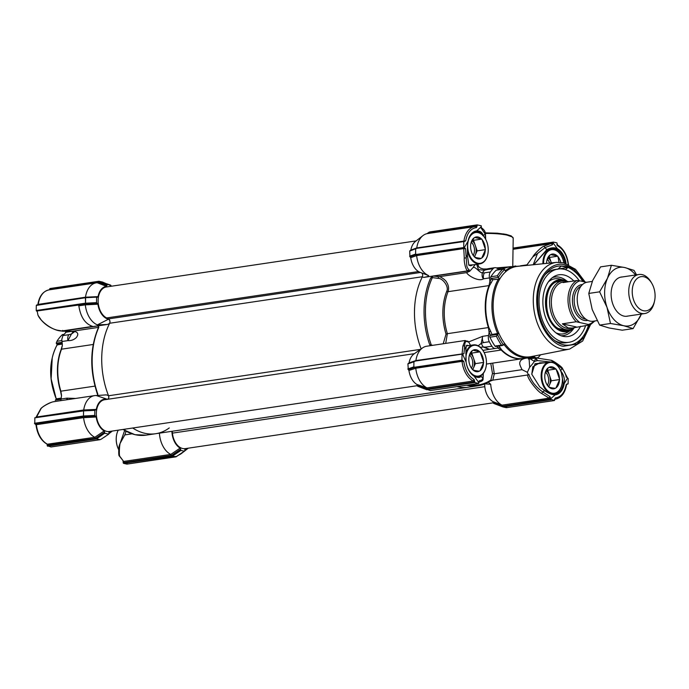 <?xml version="1.0" encoding="UTF-8"?>
<svg xmlns="http://www.w3.org/2000/svg" width="689" height="689" viewBox="0 0 689 689"><rect width="100%" height="100%" fill="white"/><g stroke="black" fill="none" stroke-linecap="round" stroke-linejoin="round"><path stroke-width="1.03" d="M108.449 319.205A16.665 10.869 -98.5 0 1 108.431 319.205A16.665 10.869 -98.5 0 1 97.907 304.202L85.315 304.865A21.6 14.09 81.5 0 0 97.373 324.881L108.449 319.205C109.887 320.084 110.266 321.487 109.585 323.425L107.45 324.467L97.373 324.881M169.27 427.929A66.652 43.485 -98.5 0 1 155.636 433.726A66.652 43.485 -98.5 0 1 144.802 433.286A66.652 43.485 -98.5 0 1 132.701 428.015A66.652 43.485 -98.5 0 0 155.636 433.726L146.077 435.147A66.652 43.485 81.5 0 1 135.242 434.707A66.652 43.485 81.5 0 1 123.15 429.436M131.918 433.846L124.821 434.905L126.035 431.435A4.935 0.508 -160.9 0 1 124.631 430.547L119.145 446.084C118.827 446.627 118.474 454.499 119.033 455.593A1.232 0.913 -9.8 0 0 119.757 456.264L123.65 461.432L170.769 454.421L180.122 448.108L180.613 449.245L171.432 455.481L170.769 454.421M119.757 456.264C118.887 454.843 119.516 444.999 120.205 443.191L124.821 434.905M85.315 304.865L78.839 305.821C80.544 317.052 85.143 323.908 92.627 326.388L61.769 330.996C53.466 331.039 41.262 322.34 37.981 315.226L40.651 319.145M107.45 324.467L62.217 331.021M93.213 344.466L61.536 349.185L62.329 345.284L62.001 341.494L67.935 340.616A6.175 4.031 -98.5 0 1 67.729 338.497A6.175 4.031 -98.5 0 1 68.84 334.682L71.458 334.01L67.935 340.616C71.217 340.805 74.033 339.763 76.393 337.498C79.054 333.846 77.857 331.745 72.81 331.194L62.277 331.211L97.812 325.923L98.76 327.223M62.001 341.494L61.795 339.384L62.906 335.56L68.84 334.682M61.536 395.641A46.292 30.195 -98.5 0 1 61.312 395.047L60.546 391.197A46.292 30.195 -98.5 0 1 57.437 369.485A46.292 30.195 -98.5 0 1 61.2 349.314L62.079 346.231A1.232 0.68 -153.8 0 0 62.26 346.179M63.664 334.544L62.234 334.751A49.375 32.211 81.5 0 0 56.903 341.313L56.472 343.148L62.156 342.304M188.183 448.194A16.665 10.869 -98.5 0 1 185.229 449.254L184.893 449.486M184.695 450.761L185.048 449.331M180.923 450.434L172.526 456.04L175.962 456.816L184.359 451.209L180.923 450.434L180.613 449.245M180.122 448.108A16.665 10.869 -98.5 0 1 171.905 431.305M112.229 431.064A16.665 10.869 -98.5 0 1 109.275 432.124L108.94 432.356M108.724 434.156L104.642 433.235L96.572 438.91L100 439.685L101.266 439.134L108.724 434.156L109.086 432.192M104.642 433.235L104.659 432.115L95.47 438.342L47.222 445.146L47.214 445.645L97.183 438.213M104.168 430.969A16.665 10.869 -98.5 0 1 96.184 416.991L83.602 417.663A21.6 14.09 81.5 0 0 94.806 437.291L104.168 430.969L104.659 432.115M95.504 416.078L94.763 415.424L94.841 410.334L83.576 410.902L34.863 417.792L34.769 423.856L83.111 416.69L95.504 416.078L96.184 416.991M95.203 409.921L96.305 409.412L95.599 410.015M107.2 399.241L96.279 395.538A21.6 14.09 81.5 0 0 94.539 395.632A21.6 14.09 81.5 0 0 83.722 409.989L96.305 409.412A16.665 10.869 -98.5 0 1 107.2 399.241C108.647 399.017 109.069 397.794 108.457 395.564A66.652 43.485 -98.5 0 1 109.585 323.425M85.315 304.857L84.825 303.892L97.227 303.281L97.907 304.202M97.227 303.281L96.529 302.635L96.615 297.545L97.373 297.226M98.079 296.623A16.665 10.869 -98.5 0 1 106.433 286.331L97.227 282.757A21.6 14.09 81.5 0 0 96.305 282.843A21.6 14.09 81.5 0 0 85.488 297.2L98.079 296.623M106.967 285.427L107.312 284.376L110.74 285.151L99.113 281.276L49.677 288.958L49.668 289.458L97.933 281.904L106.967 285.427L106.433 286.331M110.74 285.151L111.058 285.746L102.472 282.034M111.05 286.271L111.058 285.746M62.69 330.384L63.044 331.073L62.69 330.384M98.441 326.19L97.812 325.923L98.837 327.318A66.652 43.485 81.5 0 0 97.786 393.996L97.399 395.529M96.279 395.538L106.33 394.875L108.457 395.564M95.065 409.929L83.576 410.902L83.49 416.001L94.763 415.424M51.046 446.98L100.112 439.685L50.96 446.98L47.214 445.645M103.893 437.377A21.6 14.09 81.5 0 0 105.495 436.344L105.839 436.077M163.422 432.571L159.486 433.157M159.443 433.562A21.6 14.09 81.5 0 0 170.76 454.421M178.839 454.973A21.6 14.09 81.5 0 0 181.457 453.474L183.782 451.674M97.278 282.748L97.933 281.904M38.231 304.392L85.488 297.2L84.98 297.846M85.608 297.717L85.514 303.78L96.873 303.203M55.757 401.403L54.13 401.67C52.364 401.411 42.485 406.14 40.952 408.775L36.595 417.009L83.722 409.989L83.205 410.627M97.7 394.702L97.786 393.996L97.7 394.702M95.108 415.984L83.739 416.569L83.49 416.001L34.45 423.296M83.111 416.69L83.602 417.655L36.405 424.674L36.336 425.182L35.105 423.924L36 424.898C37.275 434.191 41.004 440.641 47.205 444.241L94.806 437.291L95.47 438.342M176.22 456.419L126.914 464.11L127.25 463.697L126.914 464.11L123.486 463.335L172.526 456.04L172.138 455.498L180.604 449.839M71.001 331.245L74.24 331.96L71.458 334.01A53.079 34.631 -98.5 0 1 73.447 331.538M71.647 331.245A6.175 4.031 81.5 0 0 71.518 331.383L72.328 331.297M66.867 331.4L62.906 335.56M123.486 463.335L123.047 461.26M85.436 298.113L85.514 303.78L36.543 311.066L78.512 305.063M85.565 297.717L36.302 305.416L36.224 310.506L85.195 303.22L96.529 302.635M78.839 305.821L78.21 304.882L84.825 303.892M54.13 401.67L53.897 401.713C49.892 402.066 42.063 406.846 40.746 408.749L40.952 408.775M36.336 417.551A0.99 0.646 81.5 0 0 36.595 417.009L36.603 417.233M75.609 398.449L67.031 398.139L67.66 399.629M66.773 399.758A6.175 4.031 -98.5 0 1 67.031 398.139L61.097 399.026L61.536 395.408L60.873 391.18L94.953 386.107M47.222 445.146L47.041 444.155M120.205 443.191L119.481 444.879M171.432 455.481L124.166 462.508A0.99 0.646 81.5 0 0 123.65 461.432L119.033 455.593M124.166 462.508L123.176 462.216M50.013 288.545L98.82 281.284M36.543 311.066L36.224 310.506M36.638 305.003L85.453 297.743M37.18 311.213L37.981 315.226M61.2 349.314A1.232 0.62 21.6 0 0 61.536 349.185A46.413 30.282 81.5 0 0 60.873 391.18L60.546 391.197M61.097 399.026L60.839 400.645M62.329 344.035L57.049 344.896C48.824 361.105 48.54 379.071 56.188 398.81L51.132 378.872L52.226 358.013M56.98 343.854L57.109 345.198L56.998 343.82M61.166 398.776L56.291 399.499L55.275 400.343L56.369 398.845L61.312 398.104M522.658 356.506A45.672 29.799 81.5 0 0 530.969 356.661L569.596 349.082A43.855 28.611 -98.5 0 1 561.613 348.935A43.855 28.611 -98.5 0 1 533.277 299.302A43.855 28.611 -98.5 0 1 556.695 262.363L517.534 266.35A45.672 29.799 81.5 0 0 505.717 271.724A45.672 29.799 81.5 0 0 499.68 279.157A45.672 29.799 81.5 0 0 493.143 304.822A45.672 29.799 81.5 0 0 498.827 333.243A45.672 29.799 81.5 0 0 504.589 343.337A45.672 29.799 81.5 0 0 522.658 356.506M502.212 269.192L502.462 269.072A46.413 30.282 -98.5 0 1 509.137 266.832A46.413 30.282 -98.5 0 1 511.333 266.634M488.337 382.18L490.714 384.29A21.6 14.09 81.5 0 0 502.023 405.149L549.15 398.139L541.683 393.505L542.768 391.938C539.651 389.836 536.809 387.184 534.251 383.98C533.364 383.144 529.186 376.556 528.945 374.428A66.652 43.485 -98.5 0 1 528.317 374.885L492.781 380.164L477.959 385.78A66.652 43.485 -98.5 0 1 467.125 385.34A66.652 43.485 -98.5 0 1 466.746 385.254M155.636 433.726L468.399 387.201A66.652 43.485 -98.5 0 1 457.186 386.675A66.652 43.485 81.5 0 0 457.565 386.762A66.652 43.485 81.5 0 0 468.399 387.201L477.959 385.78A66.652 43.485 -98.5 0 0 489.715 381.284L490.878 380.044L492.471 373.369L494.306 373.8L492.687 363.12M524.958 358.202A46.413 30.282 -98.5 0 1 522.787 358.65A46.413 30.282 -98.5 0 1 515.243 358.34A46.413 30.282 -98.5 0 1 501.187 350.029L498.466 348.324A1.232 0.646 139.9 0 1 499.844 347.265L501.626 349.866A46.292 30.195 81.5 0 0 515.648 358.159A46.292 30.195 81.5 0 0 523.175 358.461L534.965 355.877M565.488 269.657L567.857 267.53L561.328 266.049L557.677 269.339M585.659 325.535A37.034 24.158 -98.5 0 1 568.968 342.295A37.034 24.158 -98.5 0 1 539.883 291.464A37.034 24.158 -98.5 0 1 558.064 269.037L554.929 269.502A37.034 24.158 81.5 0 0 544.999 274.773M554.791 340.607A37.034 24.158 81.5 0 0 559.804 342.519A37.034 24.158 81.5 0 0 565.824 342.76L568.968 342.295M582.834 281.5A39.884 26.018 81.5 0 0 564.696 266.402A39.884 26.018 81.5 0 0 546.196 273.257A39.884 26.018 81.5 0 0 538.342 309.413A39.884 26.018 81.5 0 0 556.385 341.718A39.884 26.018 81.5 0 0 563.464 344.767A39.884 26.018 81.5 0 0 588.518 325.113M499.714 269.571A1.232 0.887 -125.3 0 1 499.706 269.537A9.879 6.442 -98.5 0 1 499.43 269.485A9.879 6.442 -98.5 0 1 497.225 268.409A6.175 4.031 81.5 0 0 494.84 267.694A6.175 4.031 81.5 0 0 493.083 268.676A53.079 34.631 81.5 0 0 490.404 271.974A6.175 4.031 81.5 0 0 489.293 275.789A6.175 4.031 81.5 0 0 489.5 277.908A9.879 6.442 -98.5 0 1 489.827 281.698A1.232 0.68 -153.8 0 0 491.429 282.361L489.509 285.608A46.292 30.195 81.5 0 0 488.854 327.49L490.663 331.185A46.292 30.195 81.5 0 0 492.015 334.501L498.827 333.243L497.51 334.398A1.232 0.81 -98.5 0 0 497.501 334.406A48.144 31.41 81.5 0 0 503.573 345.051A1.232 0.81 -98.5 0 1 503.573 345.051L501.497 345.137A49.375 32.211 81.5 0 1 496.407 336.232L497.501 334.406M476.702 264.326L478.459 269.7L484.505 270.183A53.079 34.631 81.5 0 0 482.3 272.896L484.47 272.853A6.175 4.031 81.5 0 0 483.359 276.677A6.175 4.031 81.5 0 0 483.566 278.787C482.24 277.77 481.818 275.807 482.3 272.896C479.243 272.629 475.014 265.678 472.878 267.745L469.674 271.294L468.821 270.777A66.652 43.485 -98.5 0 1 469.261 269.907C468.02 269.011 467.194 267.642 466.789 265.816L465.566 248.772L463.757 248.583L416.638 255.593L410.713 257.686L409.964 256.756L416.595 254.413L415.605 254.077L415.682 248.979L416.69 248.35L409.697 251.097L409.964 256.756M496.356 267.9L508.534 266.919M431.314 345.533A1.232 0.629 97.3 0 1 431.323 345.077L432.993 345.284M443.234 343.759L446.033 334.079A47.222 30.807 -98.5 0 1 442.855 311.919A47.222 30.807 -98.5 0 1 446.705 291.344C449.297 286.745 442.648 278.132 438.23 278.373A1.232 0.637 97.5 0 1 438.893 276.745L433.924 276.1L469.045 270.872M426.258 274.687L428.653 275.6L427.705 276.565L423.718 277.417L422.348 276.892A66.652 43.485 81.5 0 0 421.16 348.901A66.652 43.485 -98.5 0 1 422.435 276.728L109.68 323.253A2.713 1.774 81.5 0 0 109.999 321.841A2.713 1.774 81.5 0 0 108.561 318.878L106.657 317.948A16.045 10.473 -98.5 0 1 98.122 301.015A16.045 10.473 -98.5 0 1 106.382 286.968L416.147 240.892M416.595 254.413L463.129 247.644A0.99 0.646 -98.5 0 1 463.757 248.583L464.265 257.91C463.8 262.104 466.057 270.975 467.719 270.613L469.261 269.907M428.653 275.6A21.6 14.09 -98.5 0 1 416.638 255.602M544.525 390.517L539.694 386.83L544.586 390.637A86.254 56.265 -98.5 0 1 542.768 391.938L550.003 396.64L550.675 398.767L555.17 394.84C552.096 394.857 548.565 393.453 544.586 390.637L544.525 390.517C547.161 392.274 549.736 393.488 552.259 394.151L554.628 394.297A16.665 10.869 -98.5 0 0 555.041 394.254A16.665 10.869 -98.5 0 0 563.326 383.601L564.188 383.747A17.277 11.274 -98.5 0 1 555.17 394.84L554.628 394.297M531.787 374.325L532.804 366.772L539.72 362.836L544.224 362.793M483.178 373.55L482.92 378.442A86.254 56.265 -98.5 0 1 481.034 376.185L478.777 377.15L473.963 375.918A16.665 10.869 -98.5 0 1 468.873 370.458M466.298 345.74L467.021 345.215L468.236 345.663M468.124 240.711A16.665 10.869 -98.5 0 1 476.151 231.34A16.665 10.869 -98.5 0 1 476.237 231.323L478.769 231.461C480.922 232.176 482.274 233.58 482.817 235.664M472.602 264.938L470.751 265.833L468.735 264.921M533.854 264.688L546.67 250.133L551.372 248.591L554.481 248.634L556.712 249.435A16.665 10.869 -98.5 0 1 565.014 263.207M504.589 343.337L503.581 345.043M492.876 279.682L499.68 279.157L498.405 277.417A1.232 0.81 -98.5 0 1 498.397 277.4L497.355 275.798A49.375 32.211 81.5 0 1 502.686 269.235L496.519 270.045A1.232 0.81 81.5 0 0 496.209 270.2A49.375 32.211 81.5 0 0 490.878 276.754A1.232 0.81 81.5 0 0 490.999 278.52L492.876 279.682A46.292 30.195 81.5 0 0 491.429 282.361M496.209 270.2L502.686 269.235L504.761 269.563A1.232 0.81 -98.5 0 1 504.77 269.58A48.144 31.41 81.5 0 0 498.397 277.4L490.999 278.52M504.77 269.58L505.717 271.724M496.407 336.232L489.931 337.188A49.375 32.211 81.5 0 0 495.021 346.102A1.232 0.81 81.5 0 0 495.718 346.489L502.557 345.473M492.015 334.501L490.103 335.5L497.51 334.398M490.43 335.216L489.035 331.814L490.663 331.185M483.377 342.614L481.198 343.38L482.662 336.318A6.175 4.031 81.5 0 0 483.377 342.614L489.311 341.727A6.175 4.031 81.5 0 1 488.596 335.431A9.879 6.442 -98.5 0 0 489.035 331.814L488.372 327.594A46.413 30.282 -98.5 0 1 489.035 285.591L489.827 281.698L491.309 278.942M509.137 266.832L497.673 268.727M533.665 356.42A9.879 6.442 -98.5 0 1 534.707 357.074A6.175 4.031 81.5 0 0 537.093 357.789A6.175 4.031 81.5 0 0 538.841 356.807A53.079 34.631 81.5 0 0 540.564 354.775M529.669 367.203A62.337 40.668 -98.5 0 0 534.38 361.406L537.549 360.588L535.689 357.987L534.38 361.406L528.773 357.953C525.276 358.03 522.658 358.823 520.918 360.33C518.516 363.344 520.178 365.514 522.029 369.674L527.361 372.318L529.669 367.203L529.109 358.866M567.857 267.53L560.191 268.667M488.579 349.409L489.138 349.332M489.311 341.727A53.079 34.631 81.5 0 0 491.868 346.205A6.175 4.031 81.5 0 0 495.572 348.419A6.175 4.031 81.5 0 0 495.968 348.333A9.879 6.442 -98.5 0 1 496.588 348.195A9.879 6.442 -98.5 0 1 498.466 348.324L496.424 345.723M489.931 337.188A1.232 0.81 -98.5 0 1 490.103 335.5M488.596 335.431L482.662 336.318L468.701 341.908M445.697 343.398L447.385 333.691L488.854 327.49M469.674 271.294L466.608 272.62C467.926 275.678 478.864 282.077 483.566 278.787L489.5 277.908M489.509 285.608A1.232 0.62 -158.4 0 1 489.035 285.591L448.039 291.688C449.082 288.553 448.608 285.392 446.618 282.197C446.162 280.638 440.693 276.263 438.893 276.745L466.608 272.62M550.037 361.958L537.549 360.588L534.767 358.134M534.707 357.074L528.773 357.953A6.175 4.031 81.5 0 0 531.159 358.668L537.093 357.789M492.471 373.369L490.783 363.404M528.317 374.885L527.361 372.318M492.781 380.164L494.306 373.8L522.029 369.674M478.175 345.792L481.198 343.38A53.079 34.631 81.5 0 0 483.299 347.058L485.934 347.092A6.175 4.031 81.5 0 0 489.638 349.306L483.299 347.058L480.173 347.178M470.492 345.327L468.563 341.632L467.288 341.141M477.804 264.163L478.752 266.867L480.629 268.176L483.368 268.977L486.839 268.986L484.505 270.183L487.149 269.554A6.175 4.031 81.5 0 1 488.906 268.572L494.84 267.694M488.906 268.572L487.011 268.943M520.479 265.816L526.982 264.852L526.784 265.411M492.118 380.337L490.878 380.044A65.843 42.951 81.5 0 1 469.915 384.781M552.259 362.19L554.145 362.38L561.871 368.434L562.319 368.107C561.457 366.41 552.681 360.364 551.105 360.252L536.094 357.927M547.617 362.535L535.026 363.732L531.753 374.179L539.694 386.83M473.963 375.918L474.17 376.211C477.658 377.882 479.949 377.873 481.034 376.185L481.327 375.324M469.011 345.542L466.393 345.533L465.876 349.624L466.1 362.069A17.018 11.102 -98.5 0 0 468.916 370.544A17.018 11.102 -98.5 0 0 474.17 376.211L478.803 382.559L478.786 383.463L474.704 382.541L427.585 389.552L417.422 385.702L417.741 386.296L416.923 384.453L426.982 387.873A21.6 14.09 -98.5 0 1 415.777 368.253L408.947 370.467L408.276 369.554L415.019 367.323L461.423 360.416L462.603 360.338L463.835 361.587C465.118 370.208 468.546 376.194 474.092 379.561L474.721 381.56L473.791 382.068L427.387 388.975L426.991 387.881L473.265 381L474.092 379.561M465.015 340.521L426.724 346.222A21.6 14.09 81.5 0 0 422.512 347.945A21.6 14.09 81.5 0 0 415.898 360.58L463.921 353.672L464.687 346.515C464.644 341.959 465.798 340.478 468.124 342.08A66.652 43.485 -98.5 0 1 467.745 341.072M438.23 278.373L432.382 277.598A1.232 0.629 97.3 0 1 432.692 276.263L468.821 270.777M467.004 341.219L468.124 342.08M430.746 345.62L429.669 344.629L431.323 345.077A65.843 42.951 81.5 0 1 425.457 309.895A65.843 42.951 81.5 0 1 432.382 277.598L430.711 277.951L432.692 276.263M468.107 270.82L423.718 277.417M433.011 276.108L433.924 276.1M464.326 247.54L467.995 241.348C467.194 245 467.547 251.27 467.357 255.076L468.856 265.11L473.731 264.765M480.784 227.559L485.228 234.105L485.504 238.945M533.243 264.748L537.506 253.535L532.847 256.842L526.982 264.852M537.506 253.535L545.042 247.627L544 246.188L550.554 243.708L551.579 243.605L552.389 244.81L545.042 247.627A86.254 56.265 -98.5 0 1 546.756 249.676L533.742 264.705M422.968 235.595L415.493 241.391A16.665 10.869 81.5 0 0 410.833 250.098L416.759 247.928A21.6 14.09 -98.5 0 1 422.968 235.595A21.6 14.09 -98.5 0 1 427.576 233.571L428.911 232.667L476.245 225.63L477.167 225.863L476.487 227.568C470.863 228.412 467.28 232.822 465.73 240.797L464.472 241.486L416.69 248.35M410.136 250.71L410.833 250.098M410.713 257.686A16.665 10.869 81.5 0 0 420.101 272.336L426.956 274.954M421.212 272.68C422.65 273.533 423.029 274.945 422.348 276.892M422.512 347.945L414.029 353.948A16.665 10.869 81.5 0 0 409.059 362.888L415.898 360.58M408.37 363.491L409.059 362.888M408.189 369.537L414.821 367.194L413.831 366.858L413.917 361.768L407.922 363.878L408.276 369.554M408.947 370.467A16.665 10.869 81.5 0 0 416.923 384.453M484.66 383.954A16.665 10.869 81.5 0 0 492.876 401.584L502.031 405.149L502.41 406.243L493.376 402.721L492.876 401.584M493.376 402.721L493.694 403.427L493.376 402.832L502.625 406.338L502.867 406.906L493.694 403.427M541.683 393.505C537.945 392.015 527.567 379.071 527.585 374.98M554.145 362.38L551.105 360.252M562.319 368.107L567.503 377.916L566.169 376.737C565.54 373.584 564.11 370.82 561.871 368.434A86.254 56.265 -98.5 0 1 560.682 370.828L560.648 370.863M465.876 349.624A86.254 56.265 -98.5 0 1 464.687 346.515A1.232 1.008 179.9 0 0 462.879 346.016L465.084 340.512L467.667 341.425M478.803 382.559L479.355 380.698C481.258 380.423 482.446 379.673 482.92 378.442A1.232 1.145 20.8 0 1 483.049 379.467L483.308 373.386M461.949 354.137A0.99 0.646 -98.5 0 0 462.104 353.715L462.879 346.016M483.135 235.56L483.247 235.526A86.254 56.265 -98.5 0 1 485.228 234.105A1.232 0.913 -9.7 0 0 485.435 233.45L485.693 239.307M464.265 257.91A1.232 0.68 1.6 0 0 466.083 257.634A86.254 56.265 -98.5 0 1 467.357 255.076M532.847 256.842C533.424 255.016 541.321 246.808 544 246.188M556.712 249.435L557.358 248.686C554.309 247.23 550.769 247.558 546.756 249.676L546.67 250.133M550.666 399.189L554.421 400.524L506.303 407.681L506.708 407.259L506.303 407.681L502.867 406.906L502.625 406.338L550.675 398.767M490.714 384.29L484.66 383.79M478.786 383.463L430.349 390.542L417.741 386.296M566.169 376.737L566.177 377.193L566.169 376.737M550.675 398.621L549.676 399.215A0.99 0.646 -98.5 0 0 549.15 398.139L550.003 396.64M561.466 373.171L563.326 383.601M479.01 381.413L478.347 382.171M415.114 361.26L415.898 360.588M513.038 248.583L552.13 242.769A0.99 0.646 -98.5 0 1 551.631 243.596L551.579 243.605M513.047 248.462L553.388 242.089L556.893 242.864L557.479 245.155M567.503 377.916L568.201 378.562L568.124 383.652L566.78 384.186L567.788 384.066M427.387 388.975L417.422 385.573M463.835 361.587L462.052 361.363L415.777 368.245L415.019 367.323M413.917 361.768L414.916 361.131L413.917 361.768M414.821 367.194L461.94 360.192L462.035 354.129L414.916 361.131M410.041 256.773L415.863 254.672L416.638 255.593M463.714 247.403L463.809 241.339M416.759 247.928L465.73 240.797M415.958 248.608L416.759 247.937M428.506 233.485L428.911 232.667M427.542 233.58L430.065 231.892L477.184 224.881L481.266 225.803L481.249 226.707L476.237 231.323M560.682 370.828C563.791 374.695 564.954 379.002 564.188 383.747L567.607 377.934M463.921 353.672L462.035 354.129M483.247 235.526C482.266 232.279 480 230.746 476.452 230.936A17.018 11.102 -98.5 0 0 468.141 240.616A17.018 11.102 -98.5 0 0 467.995 241.348M481.249 226.707L481.473 228.025M552.13 242.769L553.121 243.071L552.389 244.81M553.129 242.502L553.121 243.071M553.121 242.924L557.358 248.686A17.38 11.334 -98.5 0 1 566.082 263.56M568.614 264.619L568.089 263.887C566.806 255.274 563.387 249.28 557.832 245.913L556.807 244.759M568.089 263.887L568.02 264.395L568.089 263.887M554.421 400.524L555.446 397.915C561.061 397.071 564.644 392.652 566.194 384.677L567.452 383.988M554.998 398.647L554.378 399.293M474.704 382.541L474.721 381.56M461.94 360.192L462.603 360.338M477.184 224.881L477.167 225.863M476.487 227.568L475.763 226.457A0.99 0.646 -98.5 0 0 476.245 225.63M464.42 247.566L465.566 248.772M471.31 242.218A8.397 5.478 -98.5 0 1 473.222 255.361M487.717 254.594A16.045 10.473 -98.5 0 1 487.691 254.723A16.045 10.473 -98.5 0 1 482.67 262.828A16.045 10.473 -98.5 0 1 479.94 263.844A16.045 10.473 -98.5 0 1 468.253 253.785A16.045 10.473 -98.5 0 1 467.426 250.693M471.784 233.605A16.045 10.473 -98.5 0 1 472.482 233.123A16.045 10.473 -98.5 0 1 475.212 232.098A16.045 10.473 -98.5 0 1 485.289 238.566A16.045 10.473 -98.5 0 1 485.357 238.687M468.916 253.552A15.554 10.146 -98.5 0 1 471.887 234.363A15.554 10.146 -98.5 0 1 485.418 238.807A15.554 10.146 -98.5 0 1 486.977 242.287A15.554 10.146 -98.5 0 1 487.752 254.465A15.554 10.146 -98.5 0 1 478.924 263.37A15.554 10.146 -98.5 0 1 468.916 253.552M472.111 240.633A9.879 6.442 -98.5 0 1 475.35 245.585A9.879 6.442 -98.5 0 1 475.203 255.283A9.879 6.442 -98.5 0 1 474.308 256.833M473.825 256.205A11.11 7.252 -98.5 0 1 472.602 254.43A11.11 7.252 -98.5 0 1 470.596 246.783L470.613 245.74A11.11 7.252 -98.5 0 1 470.94 243.243A11.11 7.252 -98.5 0 1 474.118 237.843L474.73 237.455A11.11 7.252 -98.5 0 1 481.465 238.98L482.067 239.634A11.11 7.252 -98.5 0 1 485.297 249.056L485.28 250.098A11.11 7.252 -98.5 0 1 481.775 257.996L481.163 258.384A11.11 7.252 -98.5 0 1 474.428 256.859L472.49 254.224M474.428 256.859C475.444 257.54 477.692 258.048 481.163 258.384M481.775 257.996L485.28 250.098M485.297 249.056L482.067 239.634M481.465 238.98L474.73 237.455M474.118 237.843L470.88 243.527M474.488 256.894L477.158 250.856L485.487 249.616M477.158 250.856L473.541 240.306L481.869 239.066M473.541 240.306L472.465 240.065M573.282 328.438A26.251 17.122 -98.5 0 1 571.147 330.074A26.251 17.122 -98.5 0 1 552.053 323.968A26.251 17.122 -98.5 0 1 546.101 295.702A26.251 17.122 -98.5 0 1 563.714 280.087A26.251 17.122 -98.5 0 1 566.229 281.034M580.56 326.293A31.203 20.36 -98.5 0 1 563.344 336.387A31.203 20.36 -98.5 0 1 543.604 293.695A31.203 20.36 -98.5 0 1 554.404 276.323A31.203 20.36 -98.5 0 1 573.816 280.974M558.064 269.037A37.034 24.158 -98.5 0 1 579.268 280.707M493.376 402.798L185.289 448.625A16.045 10.473 -98.5 0 1 172.422 433.131L172.241 431.254M108.13 399.224A2.713 1.774 81.5 0 0 108.819 397.32A2.713 1.774 81.5 0 0 108.535 395.77A66.652 43.485 -98.5 0 1 109.68 323.253M417.422 385.668L109.327 431.495A16.045 10.473 -98.5 0 1 96.615 417.164A16.045 10.473 -98.5 0 1 104.607 399.749L414.433 353.664M654.55 301.015L654.257 302.333A19.748 12.884 -98.5 0 1 644.715 313.555A19.748 12.884 -98.5 0 1 641.502 313.426A19.748 12.884 -98.5 0 1 628.799 293.488A19.748 12.884 -98.5 0 1 638.901 274.489A19.748 12.884 -98.5 0 1 642.114 274.618A19.748 12.884 -98.5 0 1 651.294 282.447L651.958 283.618A17.277 11.274 81.5 0 0 643.922 276.771A17.277 11.274 81.5 0 0 632.226 291.163A17.277 11.274 81.5 0 0 643.388 310.722A17.277 11.274 81.5 0 0 654.55 301.015A17.277 11.274 81.5 0 0 651.958 283.618M597.105 320.635L593.195 321.22A19.748 12.884 -98.5 0 1 589.991 321.091A19.748 12.884 -98.5 0 1 577.287 301.153A19.748 12.884 -98.5 0 1 587.39 282.146L592.256 281.422M568.434 281.775L563.404 281.973A23.452 15.304 81.5 0 0 551.415 304.538A23.452 15.304 81.5 0 0 566.496 328.214A23.452 15.304 81.5 0 0 570.303 328.369L590.284 324.829L594.84 320.971M574.712 327.499A24.683 16.105 -98.5 0 1 569.562 329.73A24.683 16.105 -98.5 0 1 565.548 329.566A24.683 16.105 -98.5 0 1 549.676 304.641A24.683 16.105 -98.5 0 1 562.302 280.888A24.683 16.105 -98.5 0 1 566.315 281.052A24.683 16.105 -98.5 0 1 568.494 281.767M590.12 324.872L576.254 321.746L562.379 323.813L568.201 327.955L572.326 328.067M565.419 281.672L563.025 282.576L576.908 280.509L579.931 280.845A22.22 14.495 81.5 0 0 569.734 299.241A22.22 14.495 81.5 0 0 579.277 322.082M586.503 282.326L579.931 280.845M576.237 326.939L562.379 323.813M635.568 274.98A29.627 19.326 81.5 0 0 634.423 273.636A29.627 19.326 81.5 0 0 624.682 267.53A29.627 19.326 81.5 0 0 607.483 278.253L611.384 265.274L600.541 266.884L592.678 280.457L588.768 293.436L592.213 309.559L599.628 325.096L608.964 327.947L622.262 330.203L633.105 328.593L623.769 325.742A29.627 19.326 81.5 0 0 640.968 315.019A29.627 19.326 81.5 0 0 641.381 314.055L633.105 328.593M611.384 265.274L624.682 267.53L634.018 270.381L636.541 274.833M628.135 316.018A19.809 12.927 -98.5 0 1 617.404 312.014A19.809 12.927 -98.5 0 1 614.709 308.25A19.809 12.927 -98.5 0 1 611.737 288.303A19.809 12.927 -98.5 0 1 622.331 276.952M607.483 278.253A29.627 19.326 81.5 0 0 607.018 307.363A29.627 19.326 81.5 0 0 623.769 325.742L610.471 323.486L607.018 307.363L599.611 291.826L607.483 278.253M588.768 293.436L599.611 291.826M599.628 325.096L610.471 323.486M547.273 259.357A8.397 5.478 -98.5 0 1 549.684 263.077M542.923 263.766A16.045 10.473 -98.5 0 1 548.435 250.253A16.045 10.473 -98.5 0 1 551.174 249.237A16.045 10.473 -98.5 0 1 561.242 255.705A16.045 10.473 -98.5 0 1 561.311 255.817M543.612 263.698A15.554 10.146 -98.5 0 1 549.9 250.159A15.554 10.146 -98.5 0 1 561.371 255.938A15.554 10.146 -98.5 0 1 562.93 259.426A15.554 10.146 -98.5 0 1 563.826 262.879M548.065 257.764A9.879 6.442 -98.5 0 1 551.312 262.716A9.879 6.442 -98.5 0 1 551.372 262.905L549.495 257.436L557.823 256.205L558.021 256.764A11.11 7.252 -98.5 0 1 560.743 262.354M546.377 263.413L546.566 262.871A11.11 7.252 -98.5 0 1 546.902 260.373A11.11 7.252 -98.5 0 1 550.072 254.973L550.683 254.594A11.11 7.252 -98.5 0 1 557.418 256.11L557.823 256.205M558.951 262.259L558.021 256.764M557.418 256.11L550.683 254.594M550.072 254.973L546.842 260.657M549.495 257.436L548.418 257.195M118.258 430.169A16.045 10.473 81.5 0 0 117.776 431.142A16.045 10.473 81.5 0 0 116.734 434.346A16.045 10.473 81.5 0 0 118.758 449.788A15.554 10.146 81.5 0 1 116.674 434.604L116.734 434.346M469.545 355.007A8.397 5.478 -98.5 0 1 471.448 368.15M485.952 367.375A16.045 10.473 -98.5 0 1 485.917 367.513A16.045 10.473 -98.5 0 1 480.896 375.608A16.045 10.473 -98.5 0 1 478.166 376.633A16.045 10.473 -98.5 0 1 474.402 376.168M465.798 353.526A16.045 10.473 -98.5 0 1 470.708 345.904A16.045 10.473 -98.5 0 1 473.446 344.888A16.045 10.473 -98.5 0 1 483.514 351.356A16.045 10.473 -98.5 0 1 483.583 351.476M467.142 366.333A15.554 10.146 -98.5 0 1 470.113 347.153A15.554 10.146 -98.5 0 1 483.644 351.588A15.554 10.146 -98.5 0 1 485.202 355.076A15.554 10.146 -98.5 0 1 485.978 367.246A15.554 10.146 -98.5 0 1 477.15 376.151A15.554 10.146 -98.5 0 1 467.142 366.333M470.337 353.414A9.879 6.442 -98.5 0 1 473.584 358.366A9.879 6.442 -98.5 0 1 473.429 368.072A9.879 6.442 -98.5 0 1 472.533 369.623M472.051 368.985A11.11 7.252 -98.5 0 1 470.837 367.211A11.11 7.252 -98.5 0 1 468.821 359.572L468.839 358.53A11.11 7.252 -98.5 0 1 469.175 356.032A11.11 7.252 -98.5 0 1 472.344 350.623L472.955 350.245A11.11 7.252 -98.5 0 1 479.69 351.76L480.293 352.415A11.11 7.252 -98.5 0 1 483.523 361.837L483.506 362.879A11.11 7.252 -98.5 0 1 480 370.785L479.389 371.164A11.11 7.252 -98.5 0 1 472.654 369.648L470.725 367.013M472.654 369.648C473.67 370.329 475.918 370.837 479.389 371.164M480 370.785L483.506 362.879M483.523 361.837L480.293 352.415M479.69 351.76L472.955 350.245M472.344 350.623L469.114 356.308M472.714 369.683L475.393 363.646L483.721 362.405M475.393 363.646L471.767 353.087L480.095 351.855M471.767 353.087L470.69 352.846M545.499 372.138A8.397 5.478 -98.5 0 1 547.402 385.28M561.905 384.514A16.045 10.473 -98.5 0 1 561.871 384.643A16.045 10.473 -98.5 0 1 556.85 392.739A16.045 10.473 -98.5 0 1 554.12 393.763A16.045 10.473 -98.5 0 1 542.441 383.704A16.045 10.473 -98.5 0 1 546.661 363.043A16.045 10.473 -98.5 0 1 549.4 362.018A16.045 10.473 -98.5 0 1 559.468 368.486A16.045 10.473 -98.5 0 1 559.537 368.606M543.096 383.463A15.554 10.146 -98.5 0 1 546.076 364.283A15.554 10.146 -98.5 0 1 559.606 368.718A15.554 10.146 -98.5 0 1 561.165 372.206A15.554 10.146 -98.5 0 1 561.931 384.384A15.554 10.146 -98.5 0 1 553.112 393.281A15.554 10.146 -98.5 0 1 543.096 383.463M546.291 370.553A9.879 6.442 -98.5 0 1 549.538 375.505A9.879 6.442 -98.5 0 1 549.383 385.203A9.879 6.442 -98.5 0 1 548.487 386.753M548.013 386.124A11.11 7.252 -98.5 0 1 546.79 384.35A11.11 7.252 -98.5 0 1 544.775 376.702L544.792 375.66A11.11 7.252 -98.5 0 1 545.128 373.162A11.11 7.252 -98.5 0 1 548.298 367.762L548.918 367.375A11.11 7.252 -98.5 0 1 555.653 368.891L556.247 369.554A11.11 7.252 -98.5 0 1 559.477 378.976L559.459 380.009A11.11 7.252 -98.5 0 1 555.963 387.916L555.343 388.295A11.11 7.252 -98.5 0 1 548.608 386.779L546.678 384.143M548.608 386.779C549.624 387.459 551.872 387.967 555.343 388.295M555.963 387.916L559.459 380.009M559.477 378.976L556.247 369.554M555.653 368.891L548.918 367.375M548.298 367.762L545.068 373.438M548.668 386.813L551.346 380.776L559.675 379.536M551.346 380.776L547.729 370.226L556.057 368.985M547.729 370.226L546.644 369.984M56.179 342.976L57.221 344.793A46.292 30.195 81.5 0 0 50.805 370.467A46.292 30.195 81.5 0 0 56.369 398.845L56.085 399.689M102.601 282.077L98.897 281.258L107.312 284.376M49.927 288.545L98.897 281.258L98.648 281.672L106.976 284.833M96.305 282.843L49.117 289.862A21.6 14.09 81.5 0 0 38.3 304.237A0.99 0.646 81.5 0 1 38.033 304.779M98.501 327.378L72.81 331.194M35.776 423.735A0.99 0.646 81.5 0 1 36.405 424.674A21.6 14.09 81.5 0 0 47.619 444.31A0.99 0.646 81.5 0 1 48.144 445.387M96.572 438.91L47.532 446.205M65.584 332.262L71.518 331.383M50.28 289.69A0.99 0.646 81.5 0 0 50.598 288.941M61.769 330.996L92.662 326.405M34.863 417.792L83.713 410.523M83.739 416.569L34.769 423.856M123.167 462.775L172.138 455.498M62.079 346.231A46.292 30.195 -98.5 0 1 62.294 345.8M56.903 341.313L61.846 340.573M56.472 343.148L57.17 344.104L62.286 343.346M55.576 400.137L61.02 399.327M503.943 344.431A46.292 30.195 81.5 0 0 521.849 357.238A46.292 30.195 81.5 0 0 529.376 357.539M589.698 324.932L584.186 337.136L576.926 344.069L563.438 346.248C555.403 346.076 536.593 329.592 536.697 299.405C537.541 269.39 556.729 261.476 564.722 264.921L573.997 269.442L584.246 281.818M499.542 269.502L502.462 269.072A1.232 0.913 -118.3 0 0 502.669 269.132M521.59 265.937L509.559 266.893A46.292 30.195 81.5 0 0 502.987 269.08M498.836 346.024A46.292 30.195 81.5 0 0 499.844 347.265M501.626 349.866A1.232 0.698 135.2 0 0 501.187 350.029L484.16 352.561M512.762 266.419L513.202 238.17A23.452 4.358 -179.1 0 0 507.337 235.19A23.452 4.358 -179.1 0 0 485.435 233.459C485.185 231.254 483.773 229.316 481.206 227.628M515.751 265.971A46.292 30.195 81.5 0 0 505.295 270.777M498.552 278.838A46.292 30.195 81.5 0 0 497.691 333.657M495.021 346.102L501.497 345.137M490.878 276.754L497.355 275.798M446.705 291.344A1.232 0.62 -158.4 0 0 448.039 291.688A46.413 30.282 81.5 0 0 447.385 333.691L446.033 334.079M491.868 346.205L485.934 347.092M490.404 271.974L484.47 272.853M493.083 268.676L487.149 269.554M429.669 344.629A66.652 43.485 -98.5 0 1 430.711 277.951M475.264 264.542A62.337 40.668 81.5 0 0 472.878 267.745M512.358 236.982L503.883 233.984L485.314 232.873M407.845 368.977L413.831 366.858M409.619 256.187L415.605 254.077M427.077 233.657L429.393 232.115M549.676 399.215L502.41 406.243M553.388 242.089L513.047 248.092L553.31 242.115M555.308 399.207A21.6 14.09 -98.5 0 1 554.791 399.267L555.308 399.207C561.371 397.837 565.109 393.014 566.53 384.729L566.625 384.178M550.985 399.749L502.867 406.906M473.791 382.068A0.99 0.646 -98.5 0 0 473.265 381A21.6 14.09 -98.5 0 1 462.052 361.363A0.99 0.646 -98.5 0 0 461.423 360.416M463.792 241.339A0.99 0.646 -98.5 0 0 463.947 240.917A21.6 14.09 -98.5 0 1 474.764 226.552A21.6 14.09 -98.5 0 1 475.694 226.466M462.646 354.267L466.1 362.069M415.863 254.672L463.129 247.644M569.682 329.704A25.183 16.424 -98.5 0 1 558.426 328.851A25.183 16.424 -98.5 0 1 546.308 299.603A25.183 16.424 -98.5 0 1 562.422 280.871M548.375 281.861A27.861 18.181 -98.5 0 1 559.907 279.079L563.714 280.087M573.989 328.016A29.601 19.309 -98.5 0 1 561.07 335.741M571.147 330.074L567.805 332.15A27.861 18.181 -98.5 0 1 555.963 332.847M552.423 277.607A29.601 19.309 -98.5 0 1 564.222 279.2A29.601 19.309 -98.5 0 1 567.03 281.241M172.422 433.131L484.789 386.667M108.561 318.878L420.471 272.482M108.535 395.77L420.505 349.366M106.657 317.948L418.516 271.561M580.982 286.245A16.915 11.033 81.5 0 0 574.368 303.453A16.915 11.033 81.5 0 0 585.099 319.033A16.915 11.033 81.5 0 0 585.883 319.171M587.863 320.351A18.147 11.834 -98.5 0 1 584.16 320.385A18.147 11.834 -98.5 0 1 572.456 301.481A18.147 11.834 -98.5 0 1 582.541 284.531M576.254 321.746A23.452 15.304 -98.5 0 1 567.994 299.19A23.452 15.304 -98.5 0 1 576.908 280.509M588.949 324.261A22.22 14.495 81.5 0 0 593.909 321.108M146.077 435.147L134.992 434.699L122.9 429.48M112.324 431.047L108.733 433.837M188.278 448.177L184.652 451.002M36.56 305.003L85.574 297.708L96.891 297.131M94.539 395.632L55.602 401.42M97.537 394.995L97.493 394.384C89.527 370.217 89.863 347.867 98.527 327.327L98.579 326.534M83.782 410.498L95.116 409.921M184.514 451.183L176.108 456.79M37.473 304.96L37.895 304.34C39.316 296.055 43.062 291.232 49.117 289.862M40.746 408.749L35.776 417.732M83.774 410.498L34.786 417.784M127 464.11L176.04 456.824M39.118 317.345C43.665 323.701 49.599 327.947 56.894 330.1L62.897 331.082M124.631 430.547L124.959 429.807M63.758 334.415L62.466 334.604M585.159 282.025L575.522 269.313L563.413 262.785L556.695 262.363M569.596 349.082L582.653 341.029L590.516 324.708M486.425 364.059L522.787 358.65M529.29 358.254L528.342 358.995L531.159 358.668M495.572 348.419L489.638 349.306M482.937 350.408L489.121 349.375M487.312 348.634L483.299 347.058M513.202 238.17L511.212 235.914L506.062 234.355L497.337 233.201L485.314 232.856M513.029 249.289L551.648 243.596M479.139 382.102C481.706 381.344 483.006 380.466 483.049 379.467M493.66 403.418L502.841 406.898M417.706 386.288L426.887 389.767M414.528 361.234L408.146 363.482M409.921 250.701L416.302 248.445M427.576 233.571L475.763 226.457M429.359 232.055L426.904 233.7M568.425 264.163C567.15 254.878 563.421 248.428 557.22 244.828M567.874 384.066L566.78 384.229M506.381 407.681L554.499 400.524M568.632 264.654L568.425 264.171M469.235 265.437L479.94 263.844M473.343 232.382L475.212 232.098M566.108 330.238L558.305 328.481C542.252 320.402 542.992 282.085 558.848 281.405M560.734 268.874L558.891 268.245M638.901 274.489L620.315 277.254M558.323 281.482L562.302 280.888M565.591 330.315L569.562 329.73M644.715 313.555L626.12 316.32M547.402 249.797L551.174 249.237M476.22 376.917L478.166 376.633M466.212 345.964L473.446 344.888M551.958 394.082L554.12 393.763M535.93 364.025L549.4 362.018"/></g></svg>
